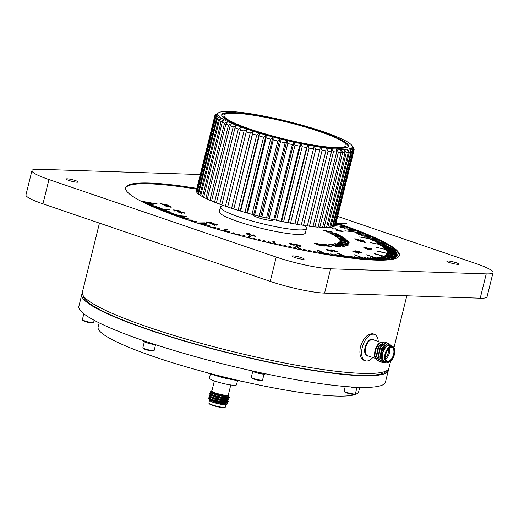 <?xml version="1.0" encoding="UTF-8"?>
<svg xmlns="http://www.w3.org/2000/svg" width="519" height="519" viewBox="0 0 519 519"><rect width="100%" height="100%" fill="white"/><g stroke="black" fill="none" stroke-linecap="round" stroke-linejoin="round"><path stroke-width="0.78" d="M237.52 380.622L236.482 384.826A13.955 1.894 -166.1 0 1 222.482 383.307A13.955 1.894 -166.1 0 1 209.391 378.117L210.429 373.914M230.786 384.968L228.269 395.128A8.46 1.148 -166.1 0 1 223.773 395.05A8.46 1.148 -166.1 0 1 215.417 392.941A8.46 1.148 -166.1 0 1 211.849 391.06L214.366 380.901M208.554 398.054L212.764 400.058L222.606 402.173L227.692 402.309L228.25 401.784M226.31 400.305L225.681 400.006M209.086 395.9L213.296 397.904L223.138 400.026L228.224 400.155L228.782 399.63M226.842 398.151L226.213 397.852M217.526 394.965L214.198 394.206M209.618 393.746L213.834 395.757L223.67 397.872L228.756 398.008L229.314 397.483M226.362 402.459L225.843 402.186M209.073 396.231L210.26 397.333L208.495 397.898L212.835 399.792L222.677 401.907L228.289 401.725L227.303 400.409M226.894 400.305L226.375 400.032M210.798 395.18L209.027 395.744L213.367 397.638L223.209 399.753L228.821 399.578L227.835 398.255M227.426 398.151L226.907 397.885M222.08 396.003L221.464 395.802M217.591 394.693L212.492 393.616M212.219 393.006L209.566 393.59L213.899 395.484L223.741 397.599L229.353 397.424L228.366 396.101M226.258 402.459A10.069 1.369 13.9 0 0 225.629 402.18M227.523 403.905L226.161 404.703A8.862 1.2 -166.1 0 1 217.253 403.503A8.862 1.2 -166.1 0 1 209.196 400.441L208.891 399.941L217.85 402.991L227.523 403.905L226.771 402.562M209.462 400.707L208.878 403.075A8.46 1.148 13.9 0 0 208.917 403.244A8.46 1.148 13.9 0 0 216.812 406.215A8.46 1.148 13.9 0 0 225.188 407.272A8.46 1.148 13.9 0 0 225.298 407.136L225.888 404.775M225.188 407.272L224.701 407.551A8.057 1.09 -166.1 0 1 216.728 406.552A8.057 1.09 -166.1 0 1 209.209 403.717L208.917 403.244M209.728 399.481L208.891 399.941M211.901 390.846L211.713 391.365A8.862 1.2 13.9 0 0 221.555 394.674A8.862 1.2 13.9 0 0 228.62 395.043A8.862 1.2 13.9 0 0 228.36 394.777M228.62 395.043L228.905 395.497L228.503 396.068L218.765 394.92L210.24 392.014L211.175 391.067L211.713 391.365M211.862 390.872L211.175 391.067M216.605 398.676A7.169 0.973 13.9 0 0 214.95 398.371M222.833 399.701A6.364 0.863 -166.1 0 1 223.799 400.11M212.466 397.651A6.364 0.863 -166.1 0 1 213.075 397.554M211.097 399.234L210.124 399.176M208.541 398.378L209.728 399.487L213.361 400.895L221.795 402.653L226.128 402.738L227.692 402.309M211.629 397.08L210.662 397.022M210.26 397.333L213.899 398.741L222.333 400.499L226.66 400.584L228.224 400.155M223.164 397.801L221.762 397.295M212.161 394.933L211.194 394.868M209.605 394.077L210.792 395.18L214.431 396.587L222.865 398.345L227.192 398.43L228.756 398.008M210.24 392.014L211.324 393.026L214.963 394.434L223.397 396.192L228.503 396.068M209.644 399.325L213.296 401.161L221.73 402.919L226.641 402.387M210.176 397.171L213.828 399.007L222.262 400.765L227.173 400.233M221.691 397.567L221.081 397.359M210.708 395.017L214.36 396.86L222.794 398.618L227.705 398.079M211.239 392.864L214.898 394.706L223.326 396.464L228.237 395.932M216.676 375.814A13.955 1.894 13.9 0 0 231.117 379.389M378.267 341.489A13.955 7.422 108.8 0 0 374.452 334.385A13.955 7.422 108.8 0 0 362.924 345.193A13.955 7.422 108.8 0 0 365.447 360.796A13.955 7.422 108.8 0 0 366.628 361.01A13.955 7.422 108.8 0 0 372.811 357.507M386.434 362.152A10.069 5.359 -71.2 0 1 383.165 362.742A10.069 5.359 -71.2 0 1 382.672 362.522L380.2 357.818L382.302 348.028L387.985 343.241L390.184 344.441M382.341 362.307L381.4 362.139L378.409 357.202L380.505 347.419L386.194 342.631L387.842 343.241M380.544 361.698L379.61 361.529L376.619 356.592L378.714 346.802L384.397 342.015L386.045 342.631M378.753 361.081L377.813 360.913L374.822 355.982L375.6 349.306A10.069 5.359 108.8 0 0 374.692 356.566C374.251 351.869 375.347 347.821 377.988 344.415A8.862 4.716 -71.2 0 1 379.058 343.416L379.804 342.832L375.6 349.306M383.067 362.703L379.979 357.74L382.075 347.951L387.764 343.163L388.686 343.344M381.29 362.093L378.182 357.13L380.284 347.341L385.967 342.553L386.889 342.735M379.493 361.484L376.392 356.514L378.487 346.731L384.177 341.943L385.098 342.118M377.702 360.874L374.692 356.566M391.443 345.985A8.862 4.716 108.8 0 0 383.852 349.819A8.862 4.716 108.8 0 0 383.535 361.315L381.841 355.833L383.963 348.515L388.283 344.389L391.819 346.115M385.481 361.827L383.535 361.315M392.37 346.303L390.113 345.531A8.46 4.502 108.8 0 0 383.126 352.083A8.46 4.502 108.8 0 0 384.65 361.542L386.915 362.314A8.46 4.502 -71.2 0 1 385.383 352.855A8.46 4.502 -71.2 0 1 392.37 346.303A8.46 4.502 -71.2 0 1 394.446 348.995A8.46 4.502 -71.2 0 1 394.492 349.177M390.346 361.328A8.46 4.502 -71.2 0 1 390.197 361.451A8.46 4.502 -71.2 0 1 387.628 362.444A8.46 4.502 -71.2 0 1 386.915 362.314M388.16 361.704A7.571 4.029 -71.2 0 1 385.669 359.18A7.571 4.029 -71.2 0 1 389.471 348.028A7.571 4.029 -71.2 0 1 394.446 352.68A7.571 4.029 -71.2 0 1 388.16 361.704M388.05 362.165A8.057 4.288 108.8 0 0 390.489 361.218A8.057 4.288 108.8 0 0 394.537 349.358A8.057 4.288 108.8 0 0 386.713 351.129A8.057 4.288 108.8 0 0 388.05 362.165M382.672 362.522L386.344 362.119M374.64 356.605L374.497 353.484L375.827 348.061M383.775 342.073L379.804 342.832M385.623 358.992A7.169 3.815 108.8 0 0 387.33 361.094A7.169 3.815 108.8 0 0 387.933 361.205A7.169 3.815 108.8 0 0 393.428 354.99A7.169 3.815 108.8 0 0 391.955 347.522A7.169 3.815 108.8 0 0 389.321 348.145M382.042 358.837A7.169 3.815 -71.2 0 1 381.374 357.383A7.169 3.815 -71.2 0 1 384.903 346.887M389.425 348.067A7.169 3.815 -71.2 0 1 385.662 359.116M385.455 357.831A6.364 3.386 108.8 0 0 388.484 348.963M384.384 347.282A6.364 3.386 108.8 0 0 381.186 356.657L381.374 357.383M382.659 360.212L381.737 357.37L383.489 348.982L388.316 344.869L389.003 344.986M380.265 358.292L379.947 356.761L381.699 348.366L384.598 344.908M378.474 357.682L378.15 356.144L379.902 347.756L382.808 344.298M376.677 357.066L376.359 355.534L378.111 347.146L381.017 343.682M374.887 356.456L374.582 355.048M374.549 354.756L374.497 353.484M380.129 356.365L381.919 348.444L383.522 346.134M378.332 355.755L380.129 347.834L381.731 345.518M376.541 355.145L378.338 347.224L379.934 344.908M374.744 354.529L374.763 352.589M83.825 313.768L82.378 319.626A5.8 0.785 13.9 0 0 82.404 319.743A5.8 0.785 13.9 0 0 82.469 319.821A5.8 0.785 13.9 0 0 88.048 321.838A5.8 0.785 13.9 0 0 93.563 322.5A5.8 0.785 13.9 0 0 93.641 322.409L94.16 320.301M82.404 319.743L82.826 320.424A5.222 0.707 13.9 0 0 82.884 320.502A5.222 0.707 13.9 0 0 87.906 322.312A5.222 0.707 13.9 0 0 92.869 322.909L93.563 322.5M82.793 312.918A7.007 0.954 13.9 0 0 82.904 313.158A7.007 0.954 13.9 0 0 83.669 313.645M144.911 342.002A5.8 0.785 13.9 0 0 146.851 342.8A5.8 0.785 13.9 0 0 154.986 344.493A7.007 0.954 13.9 0 1 146.254 342.501A7.007 0.954 13.9 0 1 143.296 340.944L143.38 340.6M144.34 341.749L142.881 347.646A5.8 0.785 13.9 0 0 142.913 347.769A5.8 0.785 13.9 0 0 145.333 348.937A5.8 0.785 13.9 0 0 154.065 350.526A5.8 0.785 13.9 0 0 154.143 350.435L155.57 344.681M142.913 347.769L143.335 348.45A5.222 0.707 13.9 0 0 145.515 349.508A5.222 0.707 13.9 0 0 153.371 350.935L154.065 350.526M253.33 371.591A5.8 0.785 13.9 0 0 259.487 373.544A5.8 0.785 13.9 0 0 263.399 374.082M252.759 371.345L251.3 377.242A5.8 0.785 13.9 0 0 251.326 377.358A5.8 0.785 13.9 0 0 257.969 379.681A5.8 0.785 13.9 0 0 262.484 380.116A5.8 0.785 13.9 0 0 262.562 380.025L264.022 374.128M251.326 377.358L251.747 378.04A5.222 0.707 13.9 0 0 257.722 380.135A5.222 0.707 13.9 0 0 261.79 380.524L262.484 380.116M251.864 370.813A7.007 0.954 13.9 0 0 259.772 373.485A7.007 0.954 13.9 0 0 265.319 373.901L265.358 373.745M350.344 386.895A5.8 0.785 13.9 0 0 355.911 387.907A5.8 0.785 13.9 0 0 356.216 387.907M345.245 386.499L344.116 391.067A5.8 0.785 13.9 0 0 344.142 391.183A5.8 0.785 13.9 0 0 348.359 392.909A5.8 0.785 13.9 0 0 354.393 394.044A5.8 0.785 13.9 0 0 355.301 393.94A5.8 0.785 13.9 0 0 355.379 393.85L356.838 387.953M344.142 391.183L344.564 391.864A5.222 0.707 13.9 0 0 348.359 393.421A5.222 0.707 13.9 0 0 353.789 394.44A5.222 0.707 13.9 0 0 354.607 394.349L355.301 393.94M351.013 386.94A7.007 0.954 13.9 0 0 356.949 387.959A7.007 0.954 13.9 0 0 358.136 387.725L358.24 387.317M390.651 361.094L388.906 368.153A157.906 21.415 -166.1 0 1 304.867 366.693A157.906 21.415 -166.1 0 1 148.972 327.385A157.906 21.415 -166.1 0 1 82.339 292.288L99.453 223.125M365.013 360.653L364.111 360.452C360.303 358.584 359.083 354.01 360.446 346.731C363.605 337.59 367.854 333.295 373.187 333.84L373.985 334.223M338.985 235.62L338.252 235.217L339.9 235.509L342.183 236.761L340.535 236.476L331.849 234.374L338.913 235.905M335.994 236.865L334.184 235.704L343.383 237.462L345.187 238.623L340.633 237.215L341.813 237.974L338.952 236.898L336.533 236.437L337.713 237.189L335.994 236.865L336.533 236.437M335.553 233.874L334.69 233.453L336.267 233.706L338.946 235.023L328.735 232.791L335.475 234.173M322.675 230.079L332.698 232.103L327.106 232.012L325.958 231.513L327.119 231.532L324.758 230.501L322.675 230.079M331.453 244.066L340.886 246.778L332.471 245.059L338.116 246.856L337.246 246.882L328.676 244.144L337.078 245.863L331.453 244.066M334.761 244.027L334.865 243.612L341.353 244.741C344.175 245.617 345.219 246.175 344.486 246.434L337.992 245.292C335.17 244.43 334.126 243.865 334.865 243.612L334.567 243.761M346.588 244.553L348.651 244.851L347.821 245.409L338.531 242.691L346.588 244.553L346.465 245.046M337.103 237.747L346.154 239.382L341.243 239.22L347.879 240.887L338.414 238.902L338.025 238.558L343.306 239.051L337.103 237.747M338.965 239.947C339.024 239.616 340.308 239.752 342.812 240.355L348.567 241.679L340.73 240.349L349.164 242.762L338.952 239.862M340.535 241.082L340.639 240.732M356.19 251.319L354.749 250.878L355.327 250.826L358.058 251.157L362.463 253.038L356.157 251.462M366.323 248.03L363.858 247.057L366.077 247.226L365.104 247.355L366.395 247.829L370.598 248.685L369.8 248.153L371.831 248.99L366.323 248.03M357.948 240.654C357.747 240.316 358.713 240.375 360.867 240.822L364.117 241.562L365.292 242.328L357.799 240.485M330.765 249.95L334.956 250.619L332.64 250.482L335.936 251.047L338.148 252.091L335.255 251.773L334.294 251.397L336.364 251.618L335.631 251.28L330.752 249.886M332.413 250.158L332.582 250.729M334.418 251.17L334.93 250.904M331.622 250.625L333.055 251.417L330.305 251.053L326.23 249.334L331.622 250.625L331.531 250.975L327.761 249.775L331.531 250.975L331.356 251.306M217.604 224.701L215.456 224.636L215.709 224.98L211.518 223.657L213.218 223.929L212.907 223.52L217.604 224.701M215.372 224.967L215.456 224.636L215.709 224.98M213.179 224.078L212.848 223.76M255.101 235.185L252.604 235.477L255.316 236.372L251.053 235.289L253.901 234.88L255.101 235.185M294.267 245.117L294.396 244.605L294.552 245.111L291.12 244.423L289.317 243.1L294.396 244.605L294.552 245.111M178.147 212.012C177.187 211.518 177.628 211.402 179.451 211.661L184.414 212.809L184.323 213.218L182.325 212.569C183.103 212.939 182.928 213.062 181.793 212.933L177.556 211.629M184.414 212.809L184.323 213.218L184.414 212.809M182.227 212.978L182.325 212.569C183.103 212.939 182.928 213.062 181.793 212.933M171.387 207.12L169.012 206.419C169.473 206.731 169.038 206.783 167.708 206.562L164.225 205.556C163.719 205.148 164.497 205.141 166.56 205.524L171.737 207.055M169.908 206.679L170.297 206.607M337.96 229.307L332.303 228.73L336.221 229.093L334.963 228.568L337.895 229.56M168.727 205.647L165.84 204.616L164.938 204.629L166.197 205.226L162.123 204.356L160.631 203.467L163.706 204.35C163.297 204.038 163.809 204.006 165.237 204.259L169.045 205.569M167.079 205.187L167.682 205.128M164.653 205.31L164.86 204.94M399.241 255.828A140.986 19.119 13.9 0 0 335.871 223.598M196.669 189.15A140.986 19.119 13.9 0 0 125.579 188.105M224.013 205.732A44.323 6.014 13.9 0 0 220.419 207.133L219.29 211.707A44.323 6.014 13.9 0 0 237.994 221.555A44.323 6.014 13.9 0 0 281.752 232.59A44.323 6.014 13.9 0 0 305.341 232.999L306.469 228.431A44.323 6.014 13.9 0 0 303.952 225.512M335.54 224.948L339.218 225.064L335.637 224.552M344.888 230.799L360.063 232.687L344.888 230.799M359.492 236.982L376.865 239.888L359.492 236.982M370.079 242.561L388.939 246.356L370.079 242.561M376.21 247.304L395.776 251.838L376.21 247.304M377.637 251.014L397.178 255.893L377.585 251.228M374.303 253.544L393.246 258.838L374.251 253.759M383.502 260.155L366.336 254.784L382.763 260.175M368.406 259.753L354.075 254.686L367.407 259.688M349.261 257.859L338.018 253.246L336.831 253.103L348.041 257.703M326.866 254.57L318.841 250.534L317.466 250.314L325.478 254.336M302.103 250.028L297.322 246.655L295.824 246.363L300.605 249.73M275.9 244.417L274.356 241.776L272.799 241.419L274.343 244.06M249.224 237.949L250.898 236.093L249.341 235.691L247.667 237.546M226.414 229.411L226.226 230.183L223.027 230.845L227.906 229.839L226.414 229.411L221.535 230.417M198.284 223.378L206.335 223.28L204.973 222.839L196.909 222.936M175.909 215.813L187.08 216.683L185.906 216.248L174.695 215.379M156.764 208.43L169.985 209.91L155.778 208.015M141.655 201.508L157.886 204.084L140.928 201.132M343.604 226.608L336.267 225.862L343.604 226.608M347.918 228.146L340.295 227.29L347.918 228.146M361.192 259.169L354.925 256.827L353.867 256.736L360.095 259.065M364.876 259.494L358.246 257.08L363.825 259.403M371.773 259.954L364.409 257.418L370.819 259.902M374.971 260.097L367.244 257.502L374.069 260.064M377.994 260.181L369.898 257.521L377.144 260.162M380.842 260.201L372.376 257.489L380.044 260.201M385.974 260.051L376.781 257.242L385.286 260.084M387.602 259.935L378.13 257.1L387.602 259.935M397.178 255.322L387.012 252.623L397.178 255.322M397.132 254.524L386.915 251.871L397.132 254.524M395.958 257.392L385.87 254.758L395.958 257.392M396.587 256.756L386.454 254.174L396.587 256.756M394.038 258.481L384.092 255.757L394.038 258.481M395.108 257.962L385.085 255.283L395.108 257.962M391.248 259.331L381.504 256.542L391.248 259.331M389.529 259.662L379.914 256.853L389.529 259.662M352.096 229.67L344.194 228.697L352.096 229.67M356.118 231.182L347.951 230.105L356.118 231.182M363.689 234.166L355.041 232.869L363.689 234.166M367.225 235.626L358.363 234.225L367.225 235.626M370.592 237.066L361.522 235.561L370.592 237.066M373.777 238.481L364.513 236.878L373.777 238.481M382.198 242.561L372.46 240.673L382.198 242.561M379.584 241.231L369.989 239.441L379.584 241.231M394.738 250.807L384.456 248.38L394.738 250.807M393.584 249.756L383.333 247.394L393.584 249.756M396.866 253.674L386.61 251.066L396.866 253.674M396.38 252.766L386.097 250.216L396.38 252.766M390.632 247.518L380.485 245.299L390.632 247.518M392.215 248.659L382.003 246.369L392.215 248.659M384.618 243.859L374.75 241.88L384.618 243.859M386.83 245.117L376.852 243.054L386.83 245.117M167.812 212.822L173.567 213.413L172.47 212.985L166.69 212.388M171.789 214.308L177.206 214.801L176.071 214.373L170.621 213.88M180.145 217.318L184.9 217.623L183.681 217.182L178.906 216.884M184.517 218.836L188.948 219.044L187.69 218.603L183.233 218.395M189 220.348L193.113 220.471L191.816 220.03L187.683 219.907M193.587 221.866L197.395 221.905L196.065 221.464L192.244 221.425M203.072 224.889L206.27 224.766L204.875 224.325L201.664 224.448M207.95 226.394L210.85 226.193L209.429 225.752L206.517 225.953M254.55 239.298L254.978 238.468L253.415 238.072L252.987 238.909M259.889 240.621L260.051 239.726L258.488 239.343L258.326 240.239M238.636 235.165L239.862 234.536L238.325 234.121L237.092 234.757M243.917 236.567L244.871 235.873L243.327 235.464L242.367 236.164M228.185 232.304L229.956 231.811L228.444 231.383L226.673 231.883M233.388 233.745L234.886 233.18L233.362 232.765L231.863 233.329M217.935 229.379L220.264 229.022L218.791 228.594L216.462 228.944M212.907 227.893L215.521 227.614L214.075 227.179L211.454 227.452M322.072 253.759L318.848 252.046L317.446 251.812L320.658 253.512M317.193 252.896L314.274 251.254L312.847 251.001L315.753 252.636M336.156 256.042L331.972 254.122L330.668 253.934L334.833 255.841M331.563 255.335L327.703 253.48L326.367 253.272L330.207 255.114M340.646 256.704L336.124 254.712L334.859 254.537L339.355 256.516M345.012 257.307L340.153 255.244L338.926 255.089L343.76 257.139M353.374 258.352L347.821 256.146L346.679 256.023L352.2 258.215M357.351 258.793L351.447 256.516L350.344 256.412L356.216 258.67M270.574 243.184L270.198 242.159L268.641 241.789L269.011 242.821M265.235 241.919L265.125 240.959L263.561 240.582L263.671 241.543M286.494 246.778L285.307 245.552L283.77 245.215L284.95 246.441M281.214 245.617L280.299 244.455L278.748 244.112L279.657 245.273M296.946 248.99L295.201 247.621L293.689 247.316L295.428 248.672M291.743 247.9L290.277 246.609L288.752 246.285L290.212 247.576M312.23 251.987L309.616 250.418L308.163 250.152L310.771 251.709M307.203 251.027L304.88 249.529L303.407 249.25L305.717 250.742M147.169 204.201L154.221 205.063L146.332 203.811M144.321 202.845L151.782 203.831L143.536 202.455M153.397 206.997L159.638 207.613L152.456 206.588M150.199 205.589L156.842 206.322L149.31 205.187M160.293 209.877L166.735 210.675L165.736 210.26L159.255 209.455M163.978 211.343L170.07 212.031L169.025 211.609L162.895 210.915M336.61 230.43C335.631 229.943 336.027 229.82 337.811 230.06L343.065 231.48L338.401 230.974L335.968 230.034M363.053 240.972L363.131 240.654L362.093 240.855L356.975 239.46L358.142 240.135L356.858 239.901L354.795 238.708L361.406 240.492L361.97 240.433L359.978 239.674L363.397 240.9M361.354 240.706L361.97 240.433M180.378 211.531L180.482 211.136C181.254 211.59 180.677 211.668 178.75 211.356L173.618 209.877L178.783 210.591L180.949 211.46M174.021 210.253L173.586 210.013M205.79 221.996L210.98 222.489C212.427 223.047 212.485 223.287 211.142 223.215L208.859 223.001L205.771 221.924M212.148 223.066L211.142 223.215M248.886 233.563C250.482 234.075 251.001 234.406 250.437 234.562L247.823 234.458C246.227 233.946 245.708 233.615 246.266 233.466L248.841 233.738M300.183 246.259L300.313 245.721C301.26 246.253 300.819 246.369 298.996 246.084L296.258 245.266L299.067 245.578L294.98 244.507C294.5 244.164 294.987 244.125 296.446 244.384L300.767 246.168M298.62 246.012L299.067 245.578M357.5 252.02L359.991 252.928L358.37 252.993L352.68 251.196L357.442 252.26M367.828 248.569L370.968 249.47L371.649 249.899L370.722 249.924L363.65 247.881L367.776 248.783M339.536 241.153L349.222 243.826L339.218 242.152L341.346 242.295L341.508 241.763L339.536 241.153M337.421 243.216L347.36 245.682L337.421 243.216M322.909 243.93L324.323 244.027L331.881 246.752L323.09 245.02L321.157 244.001L322.909 243.93L322.954 244.721M315.091 243.833C313.937 243.32 314.099 243.152 315.578 243.314L317.563 243.528L324.284 246.175L318.627 245.078L314.306 243.346M220.419 207.133A44.323 6.014 13.9 0 0 239.123 216.987A44.323 6.014 13.9 0 0 282.881 228.023A44.323 6.014 13.9 0 0 306.469 228.431M314.884 226.894A71.7 9.725 13.9 0 0 318.043 227.186L336.643 152.022A71.7 9.725 -166.1 0 1 333.49 151.736L314.884 226.894L313.015 226.362M327.781 227.504A71.7 9.725 13.9 0 0 329.753 227.38L348.353 152.223A71.7 9.725 -166.1 0 1 346.381 152.346L327.781 227.504L326.581 227.212M354.055 149.141L352.336 146.462A69.287 9.394 13.9 0 0 351.999 145.651L353.763 148.505A71.7 9.725 -166.1 0 1 354.055 149.141L354.01 149.336M334.619 226.187A71.7 9.725 13.9 0 0 335.216 225.674L353.815 150.516A71.7 9.725 -166.1 0 1 353.218 151.029L334.619 226.187L334.217 226.109M335.423 225.337A71.7 9.725 13.9 0 0 335.495 225.116L354.094 149.959A71.7 9.725 -166.1 0 1 354.023 150.179L335.3 225.317M353.218 151.029L351.259 148.22A69.287 9.394 13.9 0 0 352.167 147.435A69.287 9.394 13.9 0 0 352.336 146.462L354.133 149.55A71.7 9.725 -166.1 0 1 354.094 149.959M352.732 151.288A71.7 9.725 -166.1 0 1 351.668 151.678L333.068 226.835A71.7 9.725 13.9 0 0 334.132 226.453L352.732 151.288L351.259 148.22A69.287 9.394 13.9 0 1 349.624 148.804L350.909 151.866A71.7 9.725 -166.1 0 1 349.384 152.119L330.785 227.277A71.7 9.725 13.9 0 0 332.309 227.024L350.909 151.866M233.141 127.038A71.7 9.725 -166.1 0 1 230.151 125.812L211.551 200.97A71.7 9.725 13.9 0 0 214.542 202.196L233.141 127.038L236.333 125.254A69.287 9.394 13.9 0 0 241.452 127.194L238.338 129.03A71.7 9.725 -166.1 0 1 234.997 127.771L216.397 202.929A71.7 9.725 13.9 0 0 219.738 204.194L238.338 129.03M203.682 197.298A71.7 9.725 13.9 0 0 205.881 198.414L224.48 123.256A71.7 9.725 -166.1 0 1 222.281 122.14L203.682 197.298M198.53 194.093A71.7 9.725 13.9 0 0 199.847 195.04L218.447 119.883A71.7 9.725 -166.1 0 1 217.13 118.935L198.53 194.093M207.295 199.082A71.7 9.725 13.9 0 0 209.903 200.263L228.503 125.105A71.7 9.725 -166.1 0 1 225.895 123.924L207.295 199.082M214.892 115.51L196.292 190.668A71.7 9.725 13.9 0 0 196.253 191.083L214.853 115.925A71.7 9.725 -166.1 0 1 214.892 115.51A71.7 9.725 -166.1 0 1 214.963 115.289L217.974 113.389A69.287 9.394 13.9 0 0 217.798 114.355L214.853 115.925M215.113 115.199L215.171 114.952A71.7 9.725 -166.1 0 1 215.768 114.44L218.752 112.675A69.287 9.394 13.9 0 0 217.974 113.389L215.171 114.952M216.501 118.403A71.7 9.725 -166.1 0 1 215.651 117.547L197.051 192.705A71.7 9.725 13.9 0 0 197.901 193.561L216.501 118.403L219.66 116.814A69.287 9.394 13.9 0 0 221.671 118.274L218.447 119.883M215.294 117.08A71.7 9.725 -166.1 0 1 214.931 116.327L196.331 191.485A71.7 9.725 13.9 0 0 196.695 192.238L215.294 117.08L218.363 115.503A69.287 9.394 13.9 0 0 219.66 116.814L217.13 118.935M221.12 121.504A71.7 9.725 -166.1 0 1 219.349 120.466L200.749 195.624A71.7 9.725 13.9 0 0 202.52 196.669L221.12 121.504L224.377 119.863A69.287 9.394 13.9 0 0 227.75 121.569L224.48 123.256M254.647 215.048A71.7 9.725 13.9 0 0 259.208 216.235L277.808 141.077A71.7 9.725 -166.1 0 1 273.247 139.89L254.647 215.048L253.746 214.464L272.923 136.977A69.287 9.394 13.9 0 0 279.903 138.8L277.808 141.077M247.524 213.095A71.7 9.725 13.9 0 0 252 214.334L270.6 139.176A71.7 9.725 -166.1 0 1 266.124 137.937L247.524 213.095L246.895 212.563L266.065 135.083A69.287 9.394 13.9 0 0 272.923 136.977L270.6 139.176M233.959 209.04A71.7 9.725 13.9 0 0 238.111 210.331L256.71 135.174A71.7 9.725 -166.1 0 1 252.558 133.883L233.887 208.638L253.064 131.151A69.287 9.394 13.9 0 0 259.422 133.13L256.71 135.174M285.093 142.894A71.7 9.725 -166.1 0 1 280.494 141.758L261.894 216.916A71.7 9.725 13.9 0 0 266.487 218.051L285.093 142.894L286.949 140.539A69.287 9.394 13.9 0 0 293.968 142.161A69.287 9.394 13.9 0 0 300.89 143.653L299.554 146.163A71.7 9.725 -166.1 0 1 295.039 145.19L276.439 220.348A71.7 9.725 13.9 0 0 280.954 221.321L299.554 146.163M250.19 133.124A71.7 9.725 -166.1 0 1 246.266 131.826L227.666 206.984A71.7 9.725 13.9 0 0 231.591 208.281L250.19 133.124L253.064 131.151L252.558 133.883M244.04 131.067A71.7 9.725 -166.1 0 1 240.394 129.782L221.795 204.94A71.7 9.725 13.9 0 0 225.441 206.231L244.04 131.067L247.05 129.166A69.287 9.394 13.9 0 0 253.064 131.151M313.366 148.849A71.7 9.725 -166.1 0 1 309.123 148.077L290.523 223.235A71.7 9.725 13.9 0 0 294.766 224.007L314.144 146.189A69.287 9.394 13.9 0 0 320.327 147.208L319.827 149.939A71.7 9.725 -166.1 0 1 315.792 149.271L297.192 224.435A71.7 9.725 13.9 0 0 301.228 225.097L319.827 149.939M283.575 221.866A71.7 9.725 13.9 0 0 287.98 222.748L306.58 147.591A71.7 9.725 -166.1 0 1 302.175 146.708L283.575 221.866L281.72 221.133L300.89 143.653A69.287 9.394 13.9 0 0 307.644 145.002A69.287 9.394 13.9 0 0 314.144 146.189L315.792 149.271M341.184 152.307A71.7 9.725 -166.1 0 1 338.394 152.151L319.795 227.309A71.7 9.725 13.9 0 0 322.584 227.465L341.184 152.307L340.594 149.349A69.287 9.394 13.9 0 0 344.266 149.375A69.287 9.394 13.9 0 0 347.282 149.193L348.353 152.223M331.537 151.535A71.7 9.725 -166.1 0 1 328.047 151.113L309.447 226.271A71.7 9.725 13.9 0 0 312.938 226.693L331.537 151.535L331.479 148.674A69.287 9.394 13.9 0 0 336.318 149.115L336.643 152.022M325.906 150.834A71.7 9.725 -166.1 0 1 322.124 150.289L303.524 225.447A71.7 9.725 13.9 0 0 307.306 225.992L325.906 150.834L326.127 148.038A69.287 9.394 13.9 0 0 331.479 148.674L333.49 151.736M292.366 144.593A71.7 9.725 -166.1 0 1 287.786 143.536L269.186 218.694A71.7 9.725 13.9 0 0 273.766 219.751L292.366 144.593L293.968 142.161L295.039 145.19M263.542 137.198A71.7 9.725 -166.1 0 1 259.208 135.926L240.608 211.084A71.7 9.725 13.9 0 0 244.942 212.355L263.542 137.198L266.065 135.083L266.124 137.937M351.999 145.651A69.287 9.394 13.9 0 0 351.772 145.32A69.287 9.394 13.9 0 0 350.474 144.01A69.287 9.394 13.9 0 0 348.463 142.55A69.287 9.394 13.9 0 0 345.758 140.954A69.287 9.394 13.9 0 0 342.384 139.248A69.287 9.394 13.9 0 0 338.388 137.444A69.287 9.394 13.9 0 0 333.801 135.563A69.287 9.394 13.9 0 0 328.683 133.63A69.287 9.394 13.9 0 0 323.09 131.657A69.287 9.394 13.9 0 0 317.077 129.666A69.287 9.394 13.9 0 0 310.712 127.687A69.287 9.394 13.9 0 0 304.069 125.741A69.287 9.394 13.9 0 0 297.218 123.846A69.287 9.394 13.9 0 0 290.231 122.017A69.287 9.394 13.9 0 0 283.186 120.285A69.287 9.394 13.9 0 0 276.166 118.663A69.287 9.394 13.9 0 0 269.244 117.171A69.287 9.394 13.9 0 0 262.497 115.821A69.287 9.394 13.9 0 0 255.99 114.634A69.287 9.394 13.9 0 0 249.808 113.616A69.287 9.394 13.9 0 0 244.008 112.785A69.287 9.394 13.9 0 0 238.662 112.143A69.287 9.394 13.9 0 0 233.822 111.708A69.287 9.394 13.9 0 0 229.541 111.475A69.287 9.394 13.9 0 0 225.875 111.449A69.287 9.394 13.9 0 0 222.852 111.63A69.287 9.394 13.9 0 0 220.51 112.013A69.287 9.394 13.9 0 0 218.882 112.604A69.287 9.394 13.9 0 0 218.752 112.675M346.381 152.346L344.266 149.375L345.103 152.372A71.7 9.725 -166.1 0 1 342.709 152.359L324.109 227.517A71.7 9.725 13.9 0 0 326.503 227.53L345.103 152.372M354.023 150.179L352.167 147.435L353.815 150.516M351.668 151.678L349.624 148.804A69.287 9.394 13.9 0 1 347.282 149.193L349.384 152.119M230.151 125.812L231.753 123.373A69.287 9.394 13.9 0 0 236.333 125.254L234.997 127.771M222.281 122.14L224.377 119.863A69.287 9.394 13.9 0 1 221.671 118.274L219.349 120.466M225.895 123.924L227.75 121.569A69.287 9.394 13.9 0 0 231.753 123.373L228.503 125.105M215.651 117.547L218.363 115.503A69.287 9.394 13.9 0 1 217.798 114.355L214.931 116.327M273.247 139.89L272.923 136.977M280.494 141.758L279.903 138.8A69.287 9.394 13.9 0 0 286.949 140.539L287.786 143.536M246.266 131.826L247.05 129.166A69.287 9.394 13.9 0 1 241.452 127.194L240.394 129.782M309.123 148.077L307.644 145.002L306.58 147.591M302.175 146.708L300.89 143.653M338.394 152.151L336.318 149.115A69.287 9.394 13.9 0 0 340.594 149.349L342.709 152.359M328.047 151.113L326.127 148.038A69.287 9.394 13.9 0 1 320.327 147.208L322.124 150.289M259.208 135.926L259.422 133.13A69.287 9.394 13.9 0 0 266.065 135.083M254.051 214.658L253.869 215.411A9.867 1.336 13.9 0 0 258.034 217.604A9.867 1.336 13.9 0 0 267.772 220.062A9.867 1.336 13.9 0 0 273.026 220.153L273.163 219.615M249.263 129.237A65.258 8.849 13.9 0 0 313.684 145.482A65.258 8.849 13.9 0 0 348.418 146.086A65.258 8.849 13.9 0 0 287.195 121.822A65.258 8.849 13.9 0 0 221.723 114.731A65.258 8.849 13.9 0 0 249.263 129.237M318.121 226.861L319.795 227.309M307.391 225.655L309.447 226.271M301.318 224.74L303.524 225.447M294.766 224.007L294.967 223.676L297.192 224.435M287.98 222.748L288.467 222.482L290.523 223.235M280.954 221.321L281.72 221.133M273.766 219.751L274.791 219.641L276.439 220.348M266.487 218.051L267.772 218.019L269.186 218.694M259.208 216.235L260.733 216.287L261.894 216.916M252 214.334L253.746 214.464M244.942 212.355L246.895 212.563M238.111 210.331L240.252 210.617L240.608 211.084M231.591 208.281L233.887 208.638M225.441 206.231L227.757 206.627M219.738 204.194L221.879 204.603M214.542 202.196L216.481 202.598M209.903 200.263L211.629 200.645M205.881 198.414L207.373 198.771M202.52 196.669L203.759 196.98M199.847 195.04L200.827 195.306M197.901 193.561L198.615 193.762M196.695 192.238L197.136 192.367M332.387 226.693L333.068 226.835M329.831 227.063L330.785 227.277M322.662 227.147L324.109 227.517M348.255 146.462A65.258 8.849 13.9 0 0 342.462 141.35M229.197 113.324A65.258 8.849 13.9 0 0 221.691 115.14M340.743 148.272A62.838 8.525 13.9 0 0 345.875 146.28L346.069 145.508A62.838 8.525 13.9 0 0 287.117 122.14A62.838 8.525 13.9 0 0 224.065 115.315A62.838 8.525 13.9 0 0 250.586 129.283A62.838 8.525 13.9 0 0 312.626 144.924A62.838 8.525 13.9 0 0 346.069 145.508M224.065 115.315L223.877 116.087A62.838 8.525 13.9 0 0 227.484 120.246M267.772 218.019L286.949 140.539M294.967 223.676L314.144 146.189M274.791 219.641L293.968 142.161M288.467 222.482L307.644 145.002M240.252 210.617L259.422 133.13M260.733 216.287L279.903 138.8M217.721 114.401L217.974 113.389M196.857 188.371A140.986 19.119 13.9 0 0 125.65 187.709A140.986 19.119 13.9 0 0 185.14 219.05A140.986 19.119 13.9 0 0 324.33 254.141A140.986 19.119 13.9 0 0 399.364 255.445A140.986 19.119 13.9 0 0 336.065 222.826M493.05 272.559L487.036 296.855A40.281 5.462 -166.1 0 1 480.218 298.191L324.602 293.099A40.281 5.462 -166.1 0 1 270.217 281.369L42.947 203.85A40.281 5.462 -166.1 0 1 25.95 194.897L31.964 170.595A40.281 5.462 13.9 0 0 48.961 179.555L276.231 257.067A40.281 5.462 13.9 0 0 330.616 268.803L486.232 273.889A40.281 5.462 13.9 0 0 493.05 272.559A40.281 5.462 13.9 0 0 476.053 263.607L337.655 216.397M200.217 174.799A40.281 5.462 13.9 0 0 194.398 174.352L38.782 169.265A40.281 5.462 13.9 0 0 31.964 170.595M68.748 180.398A6.202 0.843 13.9 0 0 74.872 181.942A6.202 0.843 13.9 0 0 78.174 182A6.202 0.843 13.9 0 0 72.355 179.691A6.202 0.843 13.9 0 0 66.134 179.023A6.202 0.843 13.9 0 0 68.748 180.398M294.727 257.476A6.202 0.843 13.9 0 0 300.851 259.02A6.202 0.843 13.9 0 0 304.153 259.078A6.202 0.843 13.9 0 0 298.334 256.769A6.202 0.843 13.9 0 0 292.106 256.094A6.202 0.843 13.9 0 0 294.727 257.476M449.454 262.536A6.202 0.843 13.9 0 0 455.578 264.08A6.202 0.843 13.9 0 0 458.88 264.139A6.202 0.843 13.9 0 0 453.061 261.829A6.202 0.843 13.9 0 0 446.84 261.154A6.202 0.843 13.9 0 0 449.454 262.536M345.304 223.28L337.597 223.027L338.888 223.468L346.595 223.721L345.304 223.28L345.206 223.676M337.83 225.019L337.927 224.63M318.737 250.949L318.841 250.534M297.16 247.304L297.322 246.655M275.161 244.248L274.168 242.548L273.351 242.367M274.168 242.548L274.356 241.776M250.294 236.761L249.146 236.463L249.341 235.691M249.146 236.463L248.076 237.65M204.862 223.3L204.973 222.839M185.821 216.585L185.906 216.248M342.261 226.544L342.352 226.167M346.621 228.055L346.705 227.705M350.838 229.567L350.922 229.236M183.596 217.539L183.681 217.182M187.593 218.979L187.69 218.603M191.719 220.432L191.816 220.03M195.955 221.892L196.065 221.464M204.752 224.824L204.875 224.325M209.293 226.303L209.429 225.752M254.602 239.194L253.168 238.954M253.22 238.85L253.415 238.072M259.837 240.608L258.345 240.128M259.857 240.498L260.051 239.726M238.805 235.081L237.955 234.984M238.13 234.899L238.325 234.121M244.04 236.476L243.002 236.327M243.132 236.236L243.327 235.464M228.477 232.227L227.958 232.246M228.256 232.162L228.444 231.383M233.615 233.66L232.94 233.621M233.167 233.537L233.362 232.765M218.622 229.275L218.791 228.594M213.925 227.783L214.075 227.179M318.737 252.494L318.848 252.046M314.157 251.734L314.274 251.254M331.881 254.485L331.972 254.122M327.606 253.869L327.703 253.48M336.04 255.056L336.124 254.712M340.075 255.575L340.153 255.244M270.055 243.067L268.965 242.684M270.01 242.931L270.198 242.159M264.95 241.854L263.658 241.426M264.937 241.731L265.125 240.959M285.307 246.519L284.762 246.246M285.119 246.324L285.307 245.552M280.241 245.403L279.527 245.098M280.111 245.228L280.299 244.455M295.026 248.354L295.201 247.621M290.342 247.608L289.959 247.355M290.089 247.381L290.277 246.609M309.486 250.943L309.616 250.418M304.737 250.106L304.88 249.529M161.824 204.175L161.941 203.708M342.332 231.526L342.443 231.065M340.185 231.007L341.534 230.961L340.399 230.683L337.519 230.527L340.114 231.286M341.547 231.863L341.534 230.961M337.473 230.728L337.123 231.182M356.864 239.901L356.975 239.46M167.909 206.192L165.366 205.764L167.909 206.192L167.819 207.055M165.314 205.985L165.087 206.458M176.674 210.442L175.026 210.39L176.155 210.688L179.477 210.999L176.674 210.442M174.689 211.064L174.974 210.597M179.431 211.882L179.477 210.999M181.313 212.401L179.146 212.148L181.313 212.401L180.794 212.771M179.1 212.349L179.619 211.999M206.601 222.392L206.75 221.775M210.798 223.209L210.98 222.489M208.113 222.223L207.548 222.502L208.664 222.729L210.351 222.495L208.113 222.223L207.503 222.677M209.702 223.131L210.351 222.495M289.998 243.936L290.471 244.021M293.241 244.825L293.689 245.046M290.997 243.917L293.28 244.67L291.159 243.534L290.595 243.541L290.893 244.339M292.671 244.851L293.28 244.67M290.439 244.157L290.595 243.541L291.159 243.534M293.203 244.962L293.086 245.468M253.746 235.496L253.901 234.88M246.596 234.05L247.394 234.075M249.185 234.478L249.918 234.75M247.563 233.803L247.991 234.322L249.152 234.218L248.724 233.706L247.563 233.803L247.226 234.763M249.036 234.711L249.295 234.043L249.107 234.815M212.822 224.052L214.49 224.578L212.822 224.052L213.179 224.5M214.431 224.818L214.094 224.299M214.198 223.942L216.144 224.552L214.198 223.942L214.568 224.48M216.086 224.785L215.748 224.221M297.789 245.429L298.347 245.169L296.355 244.767L298.347 245.169M296.284 245.046L296.797 244.637M326.964 249.821L327.087 249.315M327.671 250.132L327.885 249.645M331.479 250.353L331.609 249.84M334.846 251.241L334.736 251.696M335.851 251.384L335.936 251.047M355.891 252.078L358.791 252.837L353.88 251.287L355.833 252.312M358.733 253.064L358.454 252.597M354.159 251.773L353.88 251.287M362.028 241.582L364.293 241.867L363.268 241.543L359.122 240.874L361.977 241.809M364.15 242.691L364.293 241.867M359.064 241.108L358.882 241.601M370.851 249.937L370.968 249.47M367.582 249.016L370.41 249.587L364.896 248.199L367.53 249.23M356.683 251.624L356.774 251.267M357.889 251.838L358.058 251.157M358.7 251.579L357.98 251.637L360.439 252.39L358.7 251.579M343.221 239.408L343.306 239.051M346.673 245.104L346.854 244.371M341.385 242.269L343.15 242.808M341.314 242.561L341.508 241.763M343.189 242.652L346.588 243.307L343.293 242.302L343.124 242.911M342.916 246.09L343.792 246.454M335.371 244.365L336.306 244.449M338.55 245.455L342.981 245.837L342.787 246.609M342.689 246.337L342.787 245.935C343.26 245.766 342.566 245.403 340.704 244.838L336.552 244.112L336.176 244.974M336.552 244.112C336.098 244.274 336.786 244.637 338.609 245.195M324.219 244.436L324.323 244.027M322.195 244.676L322.714 244.709M328.832 246.493L329.318 246.168L324.557 244.455L323.026 244.462L322.831 245.234M329.228 246.544L329.318 246.168M326.665 246.077L328.916 246.142M324.239 245.409L326.73 245.824M324.012 244.423C322.669 244.313 322.773 244.546 324.317 245.117M331.466 232.084L331.583 231.617M327.009 231.974L327.119 231.532M328.157 231.552L330.078 231.584L326.62 230.877L328.157 231.552L328.04 232.025M329.961 232.058L330.078 231.584M326.522 231.273L326.62 230.877M336.124 234.277L336.267 233.706M340.127 237.65L340.633 237.215M343.215 238.13L343.383 237.462M339.763 236.054L339.9 235.509M315.422 243.949L315.578 243.314M317.472 243.878L317.563 243.528M319.049 244.968L319.432 245.117M321.365 245.513L319.769 245.15L321.293 245.805M319.698 245.429L320.002 244.962M318.874 244.514L317.433 243.865L316.46 243.988L318.874 244.514L318.731 245.111M318.99 245.208L319.153 244.546M316.395 244.261L316.149 243.807L315.961 244.579M386.493 370.793A156.297 21.195 -166.1 0 1 229.956 353.121A156.297 21.195 -166.1 0 1 83.241 295.746M388.374 369.256A157.906 21.415 -166.1 0 1 388.329 370.482A157.906 21.415 -166.1 0 1 304.29 369.022A157.906 21.415 -166.1 0 1 148.395 329.714A157.906 21.415 -166.1 0 1 81.762 294.61A157.906 21.415 -166.1 0 1 82.287 293.507M99.168 322.876L98.117 327.113A134.22 18.204 13.9 0 0 154.759 356.949A134.22 18.204 13.9 0 0 287.267 390.359A134.22 18.204 13.9 0 0 358.7 391.598L359.751 387.362M81.762 294.61L78.888 306.236A157.906 21.415 13.9 0 0 145.521 341.333A157.906 21.415 13.9 0 0 301.416 380.641A157.906 21.415 13.9 0 0 385.448 382.101L388.329 370.482M380.622 342.293L373.005 339.698A8.46 4.502 108.8 0 0 372.285 339.569A8.46 4.502 108.8 0 0 365.811 346.9A8.46 4.502 108.8 0 0 367.543 355.71L375.412 358.395M368.548 356.053A8.862 4.716 -71.2 0 1 364.948 348.035A8.862 4.716 -71.2 0 1 372.058 339.069A8.862 4.716 -71.2 0 1 374.011 340.042M480.218 298.191L486.232 273.889M330.616 268.803L324.602 293.099M270.217 281.369L276.231 257.067M48.961 179.555L42.947 203.85M242.152 381.322A29.589 4.016 -166.1 0 1 208.593 373.291M220.088 376.035A30.394 4.12 13.9 0 0 227.99 377.994M394.537 349.358L394.446 348.995M363.261 360.056L365.447 360.796M372.305 333.652L374.452 334.385M393.953 347.736L406.812 295.791M167.76 205.206L167.566 205.978M362.074 240.531L361.879 241.309M170.401 206.692L170.213 207.47M181.533 212.55L181.345 213.322M178.938 212.005L178.744 212.784M207.185 222.314L206.99 223.086M210.72 222.677L210.526 223.455M290.595 243.521L290.4 244.293M212.699 224.085L212.511 224.857M214.626 224.539L214.431 225.317M214.036 223.987L213.841 224.759M216.332 224.506L216.144 225.278M299.327 245.85L299.132 246.629M298.47 245.299L298.282 246.071M296.2 244.611L296.005 245.39M327.612 249.652L327.418 250.43M331.68 251.099L331.492 251.871M332.095 250.184L331.901 250.962M353.796 251.313L353.608 252.085M358.876 252.811L358.681 253.583M319.464 244.968L319.276 245.747M242.282 381.355L232.616 379.7L205.881 372.344"/></g></svg>

